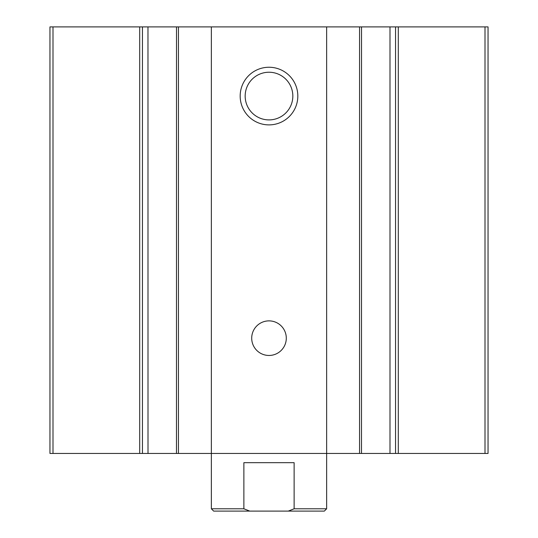 <?xml version="1.0" encoding="UTF-8"?>
<svg xmlns="http://www.w3.org/2000/svg" width="538" height="538" viewBox="0 0 538 538"><rect width="100%" height="100%" fill="white"/><g stroke="black" fill="none" stroke-linecap="round" stroke-linejoin="round"><path stroke-width="0.81" d="M53 453.46L49.96 453.46L49.96 26.9L53 26.9L53 453.46L176.511 453.46M395.551 26.9L488.04 26.9L488.04 453.46L389.996 453.46L389.996 26.9L395.551 26.9L395.551 453.46M361.489 26.9L389.996 26.9L389.996 453.46L176.477 453.46L176.511 26.9M361.489 453.46L361.523 26.9L326.64 26.9L326.64 508.793L294.125 508.793L294.125 462.68L243.875 462.68L243.875 508.793L249.746 511.1L324.34 511.1L326.64 508.793M269 124.89A28.823 28.823 0 0 0 293.963 81.662A28.823 28.823 0 0 0 244.037 81.662A28.823 28.823 0 0 0 269 124.89M269 355.463A17.29 17.29 0 0 0 283.977 329.525A17.29 17.29 0 0 0 254.023 329.525A17.29 17.29 0 0 0 269 355.463M326.64 26.9L211.36 26.9L211.36 508.793L243.875 508.793M211.36 26.9L147.97 26.9L148.004 453.46L147.97 26.9L53 26.9M269 119.9A23.827 23.827 0 0 0 289.639 84.157A23.827 23.827 0 0 0 248.361 84.157A23.827 23.827 0 0 0 269 119.9M211.36 508.793L213.66 511.1L249.746 511.1M288.254 511.1L294.125 508.793M485 26.9L485 453.46M398.295 26.9L398.295 453.46M359.552 26.9L359.552 453.46M178.448 26.9L178.448 453.46M142.449 26.9L142.449 453.46M139.705 26.9L139.705 453.46"/></g></svg>
